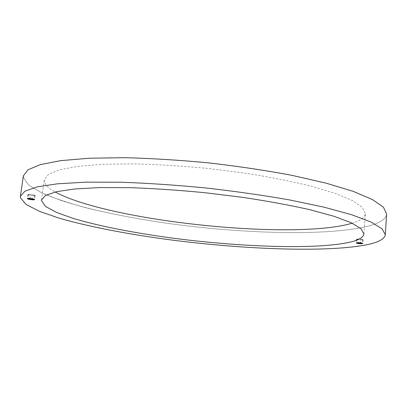 <?xml version="1.0" encoding="UTF-8"?>
<svg xmlns="http://www.w3.org/2000/svg" width="407" height="407" viewBox="0 0 407 407"><rect width="100%" height="100%" fill="white"/><g stroke="black" fill="none" stroke-linecap="round" stroke-linejoin="round"><path stroke-width="0.31" stroke-dasharray="2.04 1.53" d="M386.65 214.051C385.968 218.895 380.301 222.797 369.642 225.743C380.301 222.797 385.968 218.895 386.65 214.051C385.968 218.895 380.301 222.792 369.648 225.737C329.991 236.146 247.817 233.944 174.054 224.232C141.865 219.826 112.307 214.28 85.378 207.606C68.473 203.012 54.004 198.148 41.977 193.025L28.775 185.21L23.352 177.472L23.362 175.865L23.352 177.477L28.775 185.216L41.977 193.03L61.335 200.575C91.458 210.297 131.67 218.462 174.048 224.237C247.817 233.944 329.991 236.152 369.642 225.743C329.991 236.152 247.817 233.944 174.048 224.237C141.865 219.831 112.307 214.286 85.378 207.611C68.473 203.017 54.004 198.153 41.977 193.03L28.775 185.216L23.352 177.477M362.815 239.891L363.095 239.728C361.686 239.082 359.554 238.863 356.71 239.067L356.435 239.23C357.834 239.871 359.961 240.094 362.815 239.891M357.143 239.128L356.908 239.265C358.109 239.815 359.93 240.008 362.383 239.835L362.622 239.692C361.411 239.138 359.584 238.95 357.143 239.128M35.144 195.548C35.297 194.861 27.839 193.829 27.92 194.546L27.92 194.571C27.834 195.263 35.226 196.281 35.144 195.564L35.144 195.548M28.434 194.638C28.353 195.233 34.702 196.108 34.636 195.492L34.636 195.477C34.763 194.892 28.363 194.007 28.434 194.622L28.434 194.638M351.958 223.28C360.358 220.742 364.814 217.491 365.333 213.522L362.459 207.453L352.63 200.676L335.521 193.467L311.324 186.192C291.9 181.436 270.009 177.111 245.645 173.224L207.794 168.432C182.015 165.975 157.438 164.453 134.066 163.863L102.834 164.28L77.651 166.366L59.417 169.856L48.397 174.44L44.317 179.782L44.271 180.393C44.399 184.162 48.026 188.029 55.169 191.992M363.095 239.728L362.835 243.488M356.908 239.265L356.654 242.786M356.741 242.898L359.615 241.539L362.276 243.32M27.92 194.546L27.34 198.601M34.636 195.492L34.096 199.267M33.964 199.364L31.222 197.278L27.997 198.535M363.909 233.883L365.333 213.522M41.483 199.995L44.317 179.782M28.434 194.622L27.895 198.402M35.144 195.564L34.57 199.608M362.622 239.692L362.378 243.218M356.435 239.23L356.166 242.984"/><path stroke-width="0.61" d="M23.352 177.477L23.362 175.86L27.915 169.846L40.217 164.647L60.668 160.643L89.077 158.221L124.471 157.692C151.033 158.338 179.004 160.058 208.379 162.851C237.698 166.224 265.415 170.36 291.529 175.249L326.038 183.13L353.322 191.402L372.491 199.567L383.445 207.214L386.65 214.046L383.445 207.219L372.491 199.578L353.317 191.407L326.038 183.135L291.524 175.259C265.41 170.365 237.698 166.234 208.379 162.861C178.999 160.063 151.033 158.343 124.471 157.702L89.072 158.231L60.668 160.653L40.217 164.652L27.915 169.851L23.362 175.865L27.915 169.851L40.217 164.652L60.668 160.653L89.072 158.231L124.471 157.702C151.033 158.343 178.999 160.063 208.379 162.861C237.698 166.234 265.41 170.365 291.524 175.259L326.038 183.135L353.317 191.407L372.491 199.578L383.445 207.219L386.65 214.041M362.551 243.645L362.835 243.488C361.416 242.857 359.284 242.638 356.44 242.826L356.166 242.984C357.565 243.61 359.696 243.829 362.551 243.645M356.878 242.857L356.639 242.989C357.845 243.528 359.671 243.717 362.118 243.559L356.878 242.857M34.575 199.593C34.722 198.931 27.254 197.904 27.34 198.601L27.34 198.621C27.254 199.293 34.651 200.3 34.57 199.608L34.575 199.593M27.859 198.657C27.778 199.232 34.132 200.102 34.066 199.506L27.859 198.657M350.595 242.043C358.989 239.998 363.431 237.276 363.909 233.883L360.958 228.627L351.022 222.665L333.776 216.214L309.401 209.595C289.845 205.204 267.811 201.155 243.3 197.441L205.24 192.745C179.324 190.237 154.64 188.548 131.176 187.683L99.847 187.566L74.629 188.975L56.415 191.697L45.457 195.467L41.483 199.995L41.443 200.514L45.457 206.374L56.583 212.464L73.469 218.503C100.066 226.404 136.447 233.353 175.046 238.451C242.328 247.1 317.104 249.75 350.595 242.043M20.416 197.69L26.012 204.421L39.403 211.33L58.949 218.101C89.321 226.903 129.741 234.518 172.288 240.115C246.332 249.567 328.688 252.732 368.355 244.429C379.019 242.063 384.666 238.807 385.302 234.661L382.02 228.754L370.95 222.024L351.617 214.718L324.135 207.188L289.392 199.893C263.105 195.284 235.226 191.31 205.739 187.958C176.206 185.104 148.102 183.201 121.439 182.239L85.933 182.153L57.489 183.801L37.057 186.93L24.832 191.214L20.396 196.306L20.416 197.69M55.169 191.992C109.091 221.215 292.77 240.557 351.958 223.28M23.362 175.86L20.396 196.306M385.302 234.661L386.65 214.051"/></g></svg>
